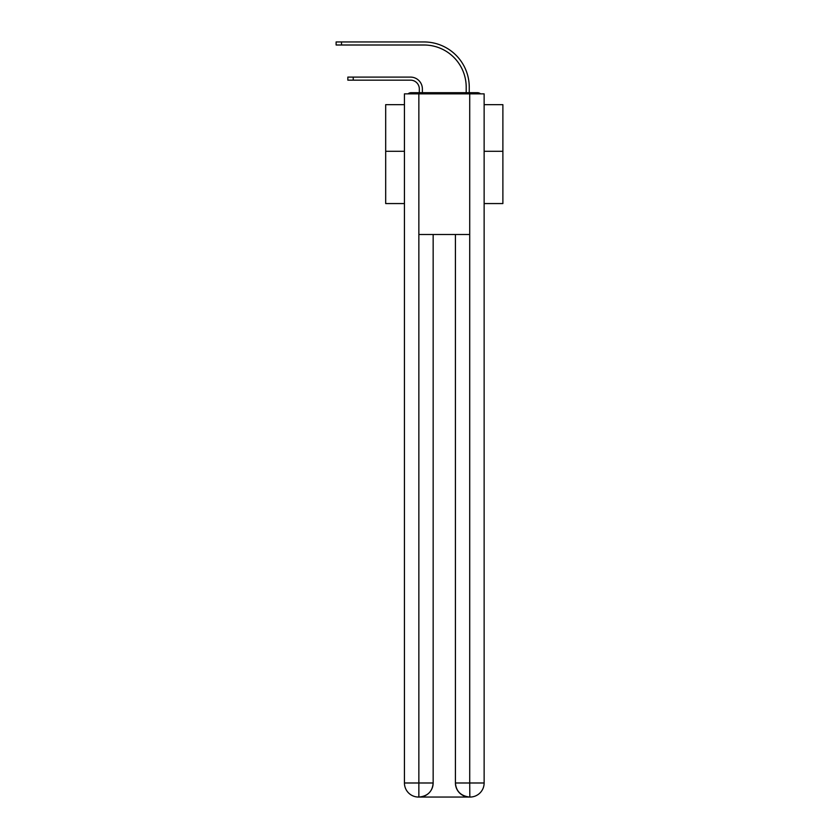 <?xml version="1.0" encoding="UTF-8"?>
<svg xmlns="http://www.w3.org/2000/svg" width="839" height="839" viewBox="0 0 839 839"><rect width="100%" height="100%" fill="white"/><g stroke="black" fill="none" stroke-linecap="round" stroke-linejoin="round"><path stroke-width="1.26" d="M484.134 203.562L502.886 203.562L502.886 104.655L484.134 104.655M404.44 151.293L385.688 151.293L385.688 104.655L404.44 104.655M385.688 151.293L385.688 203.562L404.44 203.562M480.558 93.863A4.688 4.688 0 0 0 477.454 92.699L411.12 92.699A4.688 4.688 0 0 0 408.016 93.863M502.886 151.293L484.134 151.293M411.12 92.699L419.322 92.699L419.322 88.944A8.789 8.789 0 0 0 410.533 80.156A8.789 8.789 0 0 1 419.322 88.944A8.789 8.789 0 0 0 410.533 80.156A8.789 8.789 0 0 1 419.322 88.944A8.789 8.789 0 0 0 410.533 80.156A8.789 8.789 0 0 1 419.322 88.944A8.789 8.789 0 0 0 410.533 80.156A8.789 8.789 0 0 1 419.322 88.944A8.789 8.789 0 0 0 410.533 80.156A8.789 8.789 0 0 1 419.322 88.944A8.789 8.789 0 0 0 410.533 80.156A8.789 8.789 0 0 1 419.322 88.944A8.789 8.789 0 0 0 410.533 80.156A8.789 8.789 0 0 1 419.322 88.944A8.789 8.789 0 0 0 410.533 80.156A8.789 8.789 0 0 1 419.322 88.944A8.789 8.789 0 0 0 410.533 80.156A8.789 8.789 0 0 1 419.322 88.944A8.789 8.789 0 0 0 410.533 80.156A8.789 8.789 0 0 1 419.322 88.944A8.789 8.789 0 0 0 410.533 80.156A8.789 8.789 0 0 1 419.322 88.944A8.789 8.789 0 0 0 410.533 80.156A8.789 8.789 0 0 1 419.322 88.944A8.789 8.789 0 0 0 410.533 80.156A8.789 8.789 0 0 1 419.322 88.944A8.789 8.789 0 0 0 410.533 80.156A8.789 8.789 0 0 1 419.322 88.944A8.789 8.789 0 0 0 410.533 80.156A8.789 8.789 0 0 1 419.322 88.944A8.789 8.789 0 0 0 410.533 80.156A8.789 8.789 0 0 1 419.322 88.944A8.789 8.789 0 0 0 410.533 80.156A8.789 8.789 0 0 1 419.322 88.944A8.789 8.789 0 0 0 410.533 80.156A8.789 8.789 0 0 1 419.322 88.944A8.789 8.789 0 0 0 410.533 80.156A8.789 8.789 0 0 1 419.322 88.944A8.789 8.789 0 0 0 410.533 80.156A8.789 8.789 0 0 1 419.322 88.944A8.789 8.789 0 0 0 410.533 80.156A8.789 8.789 0 0 1 419.322 88.944A8.789 8.789 0 0 0 410.533 80.156L347.839 80.156L347.839 77.104L353.229 77.104L353.229 80.156M353.229 77.104L410.533 77.104A11.84 11.84 0 0 1 422.374 88.944L422.374 92.699L422.374 88.944L422.374 92.699L422.374 88.944L422.374 92.699L422.374 88.944L422.374 92.699L422.374 88.944L422.374 92.699L422.374 88.944L422.374 92.699L422.374 88.944L422.374 92.699L422.374 88.944L422.374 92.699L422.374 88.944L422.374 92.699L422.374 88.944L422.374 92.699L422.374 88.944L422.374 92.699L422.374 88.944L422.374 92.699L422.374 88.944L422.374 92.699L422.374 88.944L422.374 92.699L422.374 88.944L422.374 92.699L422.374 88.944L422.374 92.699L422.374 88.944L422.374 92.699L422.374 88.944L422.374 92.699L422.374 88.944L422.374 92.699L422.374 88.944L422.374 92.699L422.374 88.944L422.374 92.699L422.374 88.944L422.374 92.699L426.002 92.699M462.572 92.699L466.201 92.699L466.201 87.193A42.191 42.191 0 0 0 424.01 45.002A42.191 42.191 0 0 1 466.201 87.193A42.191 42.191 0 0 0 424.01 45.002A42.191 42.191 0 0 1 466.201 87.193A42.191 42.191 0 0 0 424.01 45.002A42.191 42.191 0 0 1 466.201 87.193A42.191 42.191 0 0 0 424.01 45.002A42.191 42.191 0 0 1 466.201 87.193A42.191 42.191 0 0 0 424.01 45.002A42.191 42.191 0 0 1 466.201 87.193A42.191 42.191 0 0 0 424.01 45.002A42.191 42.191 0 0 1 466.201 87.193A42.191 42.191 0 0 0 424.01 45.002A42.191 42.191 0 0 1 466.201 87.193A42.191 42.191 0 0 0 424.01 45.002A42.191 42.191 0 0 1 466.201 87.193A42.191 42.191 0 0 0 424.01 45.002A42.191 42.191 0 0 1 466.201 87.193A42.191 42.191 0 0 0 424.01 45.002A42.191 42.191 0 0 1 466.201 87.193A42.191 42.191 0 0 0 424.01 45.002A42.191 42.191 0 0 1 466.201 87.193A42.191 42.191 0 0 0 424.01 45.002A42.191 42.191 0 0 1 466.201 87.193A42.191 42.191 0 0 0 424.01 45.002A42.191 42.191 0 0 1 466.201 87.193A42.191 42.191 0 0 0 424.01 45.002A42.191 42.191 0 0 1 466.201 87.193A42.191 42.191 0 0 0 424.01 45.002A42.191 42.191 0 0 1 466.201 87.193A42.191 42.191 0 0 0 424.01 45.002A42.191 42.191 0 0 1 466.201 87.193A42.191 42.191 0 0 0 424.01 45.002A42.191 42.191 0 0 1 466.201 87.193A42.191 42.191 0 0 0 424.01 45.002A42.191 42.191 0 0 1 466.201 87.193A42.191 42.191 0 0 0 424.01 45.002A42.191 42.191 0 0 1 466.201 87.193A42.191 42.191 0 0 0 424.01 45.002A42.191 42.191 0 0 1 466.201 87.193A42.191 42.191 0 0 0 424.01 45.002A42.191 42.191 0 0 1 466.201 87.193A42.191 42.191 0 0 0 424.01 45.002L336.114 45.002L336.114 41.95L341.504 41.95L341.504 45.002M341.504 41.95L424.01 41.95A45.243 45.243 0 0 1 469.253 87.193L469.253 92.699L469.253 87.193L469.253 92.699L469.253 87.193L469.253 92.699L469.253 87.193L469.253 92.699L469.253 87.193L469.253 92.699L469.253 87.193L469.253 92.699L469.253 87.193L469.253 92.699L469.253 87.193L469.253 92.699L469.253 87.193L469.253 92.699L469.253 87.193L469.253 92.699L469.253 87.193L469.253 92.699L469.253 87.193L469.253 92.699L469.253 87.193L469.253 92.699L469.253 87.193L469.253 92.699L469.253 87.193L469.253 92.699L469.253 87.193L469.253 92.699L469.253 87.193L469.253 92.699L469.253 87.193L469.253 92.699L469.253 87.193L469.253 92.699L469.253 87.193L469.253 92.699L469.253 87.193L469.253 92.699L469.253 87.193L469.253 92.699L477.454 92.699M418.86 93.863L404.44 93.863L404.44 782.986A14.064 14.064 0 0 0 418.504 797.05L469.483 797.05A14.064 14.064 0 0 1 455.42 782.986L455.42 234.501L455.42 782.986C456.133 791.271 460.821 795.959 469.483 797.05L470.071 797.05A14.064 14.064 0 0 0 484.134 782.986L484.134 93.863L418.86 93.863L418.86 234.501L469.714 234.501L469.714 93.863M433.155 234.501L433.155 782.986A14.064 14.064 0 0 1 419.091 797.05C427.785 796.138 432.473 791.45 433.155 782.986L433.155 234.501M455.42 782.986L469.714 782.986L469.83 797.05M404.44 782.986A14.064 14.064 0 0 0 418.504 797.05A14.064 14.064 0 0 1 404.44 782.986L418.86 782.986L418.86 797.05M433.155 782.986L418.86 782.986L418.86 234.501M469.714 234.501L469.714 782.986L484.134 782.986"/></g></svg>
